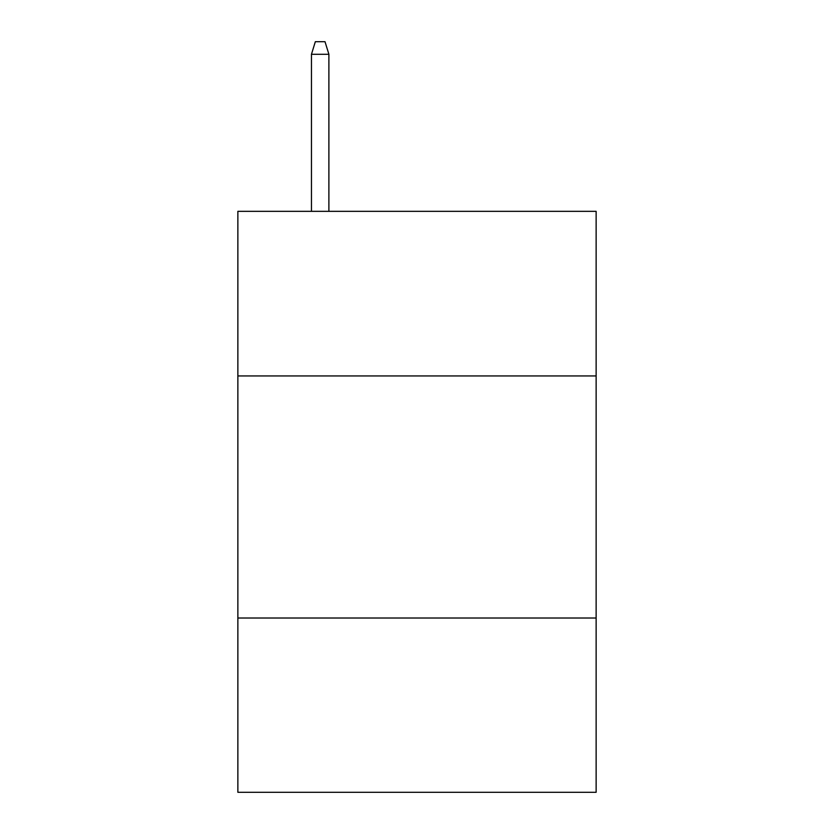 <?xml version="1.0" encoding="UTF-8"?>
<svg xmlns="http://www.w3.org/2000/svg" width="834" height="834" viewBox="0 0 834 834"><rect width="100%" height="100%" fill="white"/><g stroke="black" fill="none" stroke-linecap="round" stroke-linejoin="round"><path stroke-width="1.25" d="M596.133 375.946L596.133 211.336L237.867 211.336L237.867 375.946L596.133 375.946L596.133 792.3L237.867 792.3L237.867 375.946M596.133 618.015L237.867 618.015M328.888 211.336L328.888 54.283L311.457 54.283L311.457 211.336M311.457 54.283L315.335 41.7L325.01 41.7L328.888 54.283"/></g></svg>
